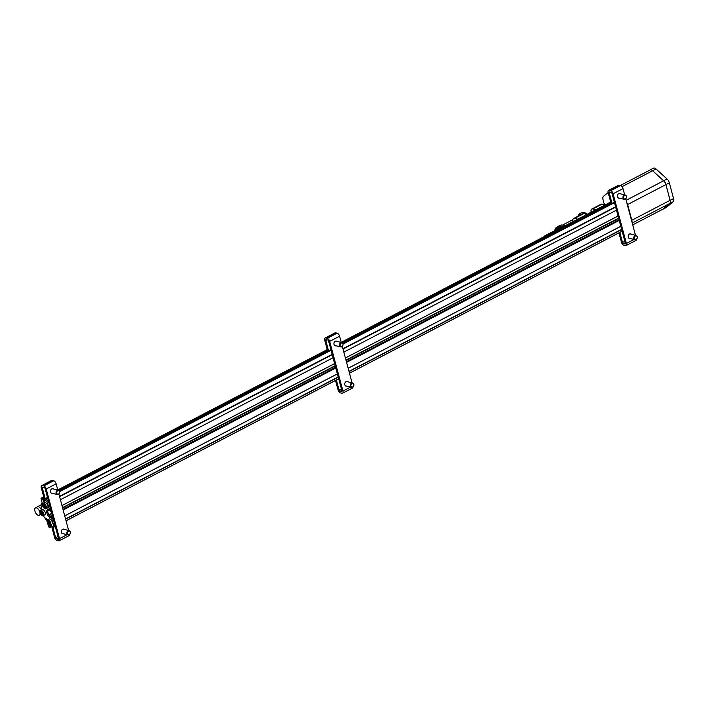 <?xml version="1.0" encoding="UTF-8"?>
<svg xmlns="http://www.w3.org/2000/svg" width="709" height="709" viewBox="0 0 709 709"><rect width="100%" height="100%" fill="white"/><g stroke="black" fill="none" stroke-linecap="round" stroke-linejoin="round"><path stroke-width="1.06" d="M48.15 521.062L47.973 522.551L49.657 523.978L49.577 522.365L48.15 521.062M43.825 504.914L43.648 506.394L45.323 507.821L45.252 506.208L43.825 504.914M49.417 509.86L50.445 509.301L49.612 505.357M60.398 499.739L333.053 357.753M343.838 352.134L616.484 210.148M48.797 502.291L45.651 498.622L47.547 497.629M50.986 524.571L52.147 527.859L53.609 525.263L51.792 518.492L50.623 517.827A4.458 2.242 -117.5 0 1 47.166 513.99A4.458 2.242 -117.5 0 1 47.476 509.833A4.458 2.242 -117.5 0 1 48.46 509.753L49.408 509.603L47.441 502.521L44.445 499.109L44.924 502.371L43.763 502.123L44.791 501.582L43.24 498.028L43.94 497.665M53.946 521.505L52.696 517.703L51.651 517.295A4.458 2.242 -117.5 0 1 48.425 513.981A4.458 2.242 -117.5 0 1 48.061 509.7M44.445 499.109L45.305 498.657M41.539 510.143A4.148 2.083 -117.5 0 0 38.41 506.775A4.148 2.083 -117.5 0 0 37.497 506.846L35.45 507.919A4.148 2.083 -117.5 0 0 35.512 512.563A4.148 2.083 -117.5 0 0 39.279 515.275A4.148 2.083 -117.5 0 0 39.571 511.411A4.148 2.083 -117.5 0 0 36.363 507.839A4.148 2.083 -117.5 0 0 35.45 507.919M42.85 506.084L42.194 506.049M42.088 506.066L41.388 503.461L42.132 503.647L42.815 505.951M36.965 507.13A4.263 2.145 -117.5 0 1 37.4 506.74A4.263 2.145 -117.5 0 1 41.211 509.434L41.512 509.718M45.296 518.031L45.722 519.617L46.457 519.794L46.041 518.235M53.414 527.381L54.761 524.571M64.732 515.895L337.378 373.909M348.163 368.29L620.818 226.304M43.825 497.257L41.982 497.842M43.763 502.123L42.691 499.056L41.016 498.303L42.655 504.976M43.098 506.722L41.237 506.51L41.999 509.904M41.388 503.461L42.15 503.071M43.533 515.638L44.366 517.8L46.324 518.66L46.989 521.124M47.485 522.994L48.824 527.044L50.126 527.328L49.657 525.041M50.445 509.301L50.968 511.304M61.958 505.561L334.613 363.575L61.967 505.579M618.053 215.988L345.398 357.974L618.044 215.97M52.696 517.703L52.369 515.62M63.154 510.001L335.8 368.015M346.586 362.396L619.232 220.41M64.723 515.86L337.369 373.873M348.154 368.255L620.8 226.268M632.02 222.254A4.458 2.242 -117.5 0 0 631.834 220.295L627.616 204.538A4.458 2.242 -117.5 0 0 626.703 202.402M48.965 509.877A3.749 1.888 -117.5 0 0 48.832 509.931A3.749 1.888 -117.5 0 0 48.247 510.764L47.795 510.648A4.369 2.198 -117.5 0 0 48.903 514.769L49.346 514.876A3.749 1.888 -117.5 0 0 51.473 516.648L51.287 515.39L52.182 514.92M49.346 514.876L51.819 513.591M62.605 507.972L335.26 365.986M346.045 360.376L618.691 218.381M52.174 515.718L51.287 515.39M49.541 509.842A3.749 1.888 -117.5 0 1 49.657 509.86L50.277 511.26L50.977 511.278M48.247 510.764L49.692 510.001M48.903 514.769L51.739 513.289M62.525 507.671L335.18 365.684M345.965 360.075L618.611 218.08M50.188 527.257L51.145 526.796L50.738 524.704M44.844 508.672A2.898 1.462 -117.5 0 0 45.925 508.805L47.494 507.981A2.898 1.462 -117.5 0 0 47.698 505.287A2.898 1.462 -117.5 0 0 45.456 502.787A2.898 1.462 -117.5 0 0 44.818 502.841L43.249 503.665A2.898 1.462 -117.5 0 0 42.735 504.622M49.169 524.82A2.898 1.462 -117.5 0 0 50.25 524.952L51.828 524.137A2.898 1.462 -117.5 0 0 52.023 521.434A2.898 1.462 -117.5 0 0 49.781 518.944A2.898 1.462 -117.5 0 0 49.143 518.997L47.574 519.812A2.898 1.462 -117.5 0 0 47.06 520.778M40.174 511.544A2.898 1.462 62.5 0 1 40.688 510.586C39.677 512.439 40.333 514.176 42.646 515.789L44.942 514.902A2.898 1.462 -117.5 0 0 44.897 511.659A2.898 1.462 -117.5 0 0 42.265 509.762L40.688 510.586A2.898 1.462 62.5 0 1 43.32 512.483A2.898 1.462 62.5 0 1 43.364 515.727A2.898 1.462 62.5 0 1 42.735 515.78A2.898 1.462 62.5 0 1 42.283 515.594M42.859 513.75L42.77 514.743L41.928 514.539L41.016 511.703L41.849 511.907L42.806 513.768M608.136 192.485L603.412 196.402A4.458 2.242 -117.5 0 0 603.022 199.575L604.405 204.733M662.445 209.385A4.458 2.242 -117.5 0 0 662.676 209.297A4.458 2.242 -117.5 0 0 662.88 209.164L669.713 203.492A4.458 2.242 -117.5 0 0 670.102 200.319L665.893 184.615A4.458 2.242 -117.5 0 0 663.624 180.795L652.59 170.763A4.458 2.242 -117.5 0 0 650.135 169.974A4.458 2.242 -117.5 0 0 649.94 170.107M662.374 209.456A4.458 2.242 -117.5 0 0 662.685 209.35A4.458 2.242 -117.5 0 0 662.888 209.208L669.739 203.527A4.458 2.242 -117.5 0 0 670.129 200.355L665.911 184.597A4.458 2.242 -117.5 0 0 663.651 180.777L652.572 170.709A4.458 2.242 -117.5 0 0 650.126 169.93A4.458 2.242 -117.5 0 0 649.923 170.063L649.843 170.125M665.884 207.657A4.458 2.242 -117.5 0 0 666.106 207.569A4.458 2.242 -117.5 0 0 666.309 207.427L673.16 201.746A4.458 2.242 -117.5 0 0 673.55 198.573L669.331 182.816A4.458 2.242 -117.5 0 0 667.063 178.996L655.993 168.928A4.458 2.242 -117.5 0 0 653.547 168.148A4.458 2.242 -117.5 0 0 653.344 168.281M44.091 505.473L45.039 507.245M43.577 505.721L44.33 505.118M41.539 512.394L42.478 514.167M41.025 512.642L41.769 512.04M48.416 521.62L49.364 523.402M47.902 521.877L48.655 521.266M618.957 232.862L621.465 242.239A2.898 1.462 -117.5 0 0 623.893 245.279L625.373 245.642A2.898 1.462 -117.5 0 0 626.012 245.589A2.898 1.462 -117.5 0 0 626.401 243.444L613.09 193.779A2.898 1.462 -117.5 0 0 610.662 190.73L609.182 190.367A2.898 1.462 -117.5 0 0 608.544 190.42A2.898 1.462 -117.5 0 0 608.154 192.573L611.185 203.882M626.012 245.589L635.929 240.431A2.898 1.462 -117.5 0 0 636.452 239.296M630.292 238.561A2.411 1.905 -76.3 0 1 629.539 238.561A2.411 1.905 -76.3 0 1 628.174 236.487A2.411 1.905 -76.3 0 1 629.53 234.032A2.411 1.905 -76.3 0 1 630.682 233.873A2.411 1.905 -76.3 0 1 631.347 234.227M619.471 198.183A2.411 1.905 -76.3 0 1 618.718 198.183A2.411 1.905 -76.3 0 1 617.353 196.109A2.411 1.905 -76.3 0 1 618.709 193.654A2.411 1.905 -76.3 0 1 619.87 193.495A2.411 1.905 -76.3 0 1 620.526 193.849M635.494 235.237L625.737 198.821M624.682 194.86L623.007 188.612A2.898 1.462 -117.5 0 0 620.579 185.572L619.09 185.209A2.898 1.462 -117.5 0 0 618.461 185.262L608.544 190.42M612.071 203.465L609.217 192.83L610.449 192.192M619.826 232.41L622.529 242.496A1.117 0.558 -117.5 0 0 623.459 243.666L624.948 244.029A1.117 0.558 -117.5 0 0 625.187 244.011A1.117 0.558 -117.5 0 0 625.338 243.187L612.027 193.522A1.117 0.558 -117.5 0 0 611.096 192.352L609.607 191.988A1.117 0.558 -117.5 0 0 609.368 192.006A1.117 0.558 -117.5 0 0 609.217 192.83M637.24 236.646A2.233 1.764 103.7 0 0 636.053 235.379A2.233 1.764 103.7 0 0 633.811 237.125A2.233 1.764 103.7 0 0 634.998 239.704A2.233 1.764 103.7 0 0 636.797 238.915A2.233 1.764 103.7 0 0 637.24 236.646M637.161 236.886A1.79 1.418 103.7 0 0 634.723 236.558A1.79 1.418 103.7 0 0 635.477 239.367A1.79 1.418 103.7 0 0 637.161 236.886M626.419 196.278A2.233 1.764 103.7 0 0 625.241 195.002A2.233 1.764 103.7 0 0 622.998 196.748A2.233 1.764 103.7 0 0 624.177 199.326A2.233 1.764 103.7 0 0 625.976 198.538A2.233 1.764 103.7 0 0 626.419 196.278M626.339 196.508A1.79 1.418 103.7 0 0 623.902 196.18A1.79 1.418 103.7 0 0 624.656 198.99A1.79 1.418 103.7 0 0 626.339 196.508M52.005 527.771L54.593 537.44A2.898 1.462 -117.5 0 0 57.021 540.488L58.51 540.852A2.898 1.462 -117.5 0 0 59.139 540.799A2.898 1.462 -117.5 0 0 59.529 538.645L46.218 488.988A2.898 1.462 -117.5 0 0 43.79 485.94L42.31 485.576A2.898 1.462 -117.5 0 0 41.671 485.63A2.898 1.462 -117.5 0 0 41.29 487.783L44.33 499.127M59.139 540.799L69.057 535.632A2.898 1.462 -117.5 0 0 69.579 534.506M63.42 533.762A2.411 1.905 -76.3 0 1 62.667 533.771A2.411 1.905 -76.3 0 1 61.302 531.688A2.411 1.905 -76.3 0 1 62.658 529.242A2.411 1.905 -76.3 0 1 63.81 529.082A2.411 1.905 -76.3 0 1 64.475 529.428M52.599 493.384A2.411 1.905 -76.3 0 1 51.846 493.393A2.411 1.905 -76.3 0 1 50.481 491.31A2.411 1.905 -76.3 0 1 51.837 488.864A2.411 1.905 -76.3 0 1 52.998 488.705A2.411 1.905 -76.3 0 1 53.662 489.05M68.631 530.447L58.874 494.022M57.81 490.07L56.135 483.822A2.898 1.462 -117.5 0 0 53.707 480.773L52.227 480.41A2.898 1.462 -117.5 0 0 51.589 480.463L41.671 485.63M45.199 498.675L42.345 488.04L43.577 487.393M52.962 527.656L55.656 537.706A1.117 0.558 -117.5 0 0 56.587 538.875L58.076 539.239A1.117 0.558 -117.5 0 0 58.315 539.221A1.117 0.558 -117.5 0 0 58.466 538.388L45.163 488.723A1.117 0.558 -117.5 0 0 44.224 487.553L42.744 487.189A1.117 0.558 -117.5 0 0 42.496 487.216A1.117 0.558 -117.5 0 0 42.345 488.04M70.368 531.856A2.233 1.764 103.7 0 0 69.19 530.58A2.233 1.764 103.7 0 0 66.938 532.326A2.233 1.764 103.7 0 0 68.126 534.914A2.233 1.764 103.7 0 0 69.925 534.125A2.233 1.764 103.7 0 0 70.368 531.856M70.288 532.096A1.79 1.418 103.7 0 0 67.851 531.768A1.79 1.418 103.7 0 0 68.605 534.577A1.79 1.418 103.7 0 0 70.288 532.096M59.547 491.479A2.233 1.764 103.7 0 0 58.368 490.203A2.233 1.764 103.7 0 0 56.126 491.949A2.233 1.764 103.7 0 0 57.305 494.536A2.233 1.764 103.7 0 0 59.113 493.748A2.233 1.764 103.7 0 0 59.547 491.479M59.467 491.718A1.79 1.418 103.7 0 0 57.03 491.39A1.79 1.418 103.7 0 0 57.784 494.2A1.79 1.418 103.7 0 0 59.467 491.718M335.517 380.467L338.033 389.844A2.898 1.462 -117.5 0 0 340.453 392.883L341.942 393.247A2.898 1.462 -117.5 0 0 342.58 393.194A2.898 1.462 -117.5 0 0 342.961 391.049L329.658 341.383A2.898 1.462 -117.5 0 0 327.23 338.335L325.741 337.971A2.898 1.462 -117.5 0 0 325.103 338.025A2.898 1.462 -117.5 0 0 324.722 340.178L327.753 351.487M342.58 393.194L352.497 388.036A2.898 1.462 -117.5 0 0 353.011 386.901M346.852 386.157A2.411 1.905 -76.3 0 1 346.107 386.166A2.411 1.905 -76.3 0 1 344.734 384.092A2.411 1.905 -76.3 0 1 346.089 381.637A2.411 1.905 -76.3 0 1 347.25 381.477A2.411 1.905 -76.3 0 1 347.915 381.823M336.039 345.779A2.411 1.905 -76.3 0 1 335.286 345.788A2.411 1.905 -76.3 0 1 333.921 343.714A2.411 1.905 -76.3 0 1 335.268 341.259A2.411 1.905 -76.3 0 1 336.429 341.1A2.411 1.905 -76.3 0 1 337.094 341.454M352.063 382.842L342.305 346.426M341.242 342.465L339.567 336.217A2.898 1.462 -117.5 0 0 337.147 333.177L335.658 332.813A2.898 1.462 -117.5 0 0 335.02 332.867L325.103 338.025M328.63 351.07L325.786 340.435L327.017 339.797M336.385 380.015L339.088 390.101A1.117 0.558 -117.5 0 0 340.028 391.271L341.508 391.634A1.117 0.558 -117.5 0 0 341.756 391.616A1.117 0.558 -117.5 0 0 341.898 390.783L328.595 341.126A1.117 0.558 -117.5 0 0 327.664 339.948L326.175 339.584A1.117 0.558 -117.5 0 0 325.927 339.611A1.117 0.558 -117.5 0 0 325.786 340.435M353.8 384.251A2.233 1.764 103.7 0 0 352.621 382.975A2.233 1.764 103.7 0 0 350.379 384.73A2.233 1.764 103.7 0 0 351.558 387.309A2.233 1.764 103.7 0 0 353.366 386.52A2.233 1.764 103.7 0 0 353.8 384.251M353.729 384.491A1.79 1.418 103.7 0 0 351.292 384.163A1.79 1.418 103.7 0 0 352.045 386.972A1.79 1.418 103.7 0 0 353.729 384.491M342.979 343.874A2.233 1.764 103.7 0 0 341.8 342.598A2.233 1.764 103.7 0 0 339.558 344.352A2.233 1.764 103.7 0 0 340.745 346.931A2.233 1.764 103.7 0 0 342.544 346.143A2.233 1.764 103.7 0 0 342.979 343.874M342.908 344.113A1.79 1.418 103.7 0 0 340.471 343.785A1.79 1.418 103.7 0 0 341.224 346.595A1.79 1.418 103.7 0 0 342.908 344.113M595.897 209.713L592.777 208.951A4.458 2.242 -117.5 0 0 591.793 209.031A4.458 2.242 -117.5 0 0 591.164 212.177M577.773 219.152L574.653 218.39A4.458 2.242 -117.5 0 0 573.678 218.469A4.458 2.242 -117.5 0 0 573.04 221.616M605.123 204.901L602.003 204.139A4.458 2.242 -117.5 0 0 601.028 204.227L591.793 209.031M587.008 214.34L583.888 213.577A4.458 2.242 -117.5 0 0 582.904 213.657L573.678 218.469M572.872 220.127A3.572 1.799 -117.5 0 0 572.748 220.091A3.572 1.799 -117.5 0 0 571.959 220.153A3.572 1.799 -117.5 0 0 571.658 220.41M572.907 220.862A3.572 1.799 -117.5 0 0 572.057 220.446A3.572 1.799 -117.5 0 0 571.277 220.508L562.769 224.948A3.572 1.799 -117.5 0 0 562.716 224.975M564.976 225.817A3.572 1.799 -117.5 0 0 563.549 224.877A3.572 1.799 -117.5 0 0 562.769 224.948M545.726 235.84A2.233 1.126 -117.5 0 0 545.407 235.707A2.233 1.126 -117.5 0 0 544.911 235.751A2.233 1.126 -117.5 0 0 544.53 236.416A2.233 1.126 -117.5 0 0 544.521 236.469L544.53 236.416M560.234 225.666L561.732 224.886L564.178 225.489L561.945 226.65M561.493 227.624A4.13 2.074 -117.5 0 0 560.03 226.463A4.13 2.074 62.5 0 1 560.172 226.534A4.13 2.074 62.5 0 1 561.493 227.624M561.918 227.412A4.458 2.242 -117.5 0 0 558.852 225.976A4.458 2.242 -117.5 0 0 558.612 226.144M562.343 227.181A4.458 2.242 -117.5 0 0 559.277 225.754A4.458 2.242 -117.5 0 0 559.073 225.887M558.134 226.375A4.458 2.242 62.5 0 1 558.337 226.242A4.458 2.242 62.5 0 1 559.88 226.384A4.458 2.242 62.5 0 1 561.404 227.678M557.292 227.199A4.458 2.242 62.5 0 1 557.912 226.463A4.458 2.242 62.5 0 1 560.979 227.899M554.97 230.514A3.554 1.79 62.5 0 1 556.37 228.635A3.554 1.79 62.5 0 1 557.788 229.556M555.812 230.585A2.233 1.126 62.5 0 1 556.689 229.831A2.233 1.126 62.5 0 1 556.973 229.938A2.233 1.126 62.5 0 1 557.017 229.955M555.395 228.183L557.629 227.022L560.075 227.624L557.85 228.785L555.395 228.183L555.041 231.116M48.115 519.989A2.721 1.365 -117.5 0 0 47.707 523.339A2.721 1.365 -117.5 0 0 50.507 524.031A2.721 1.365 -117.5 0 0 48.115 519.989M43.79 503.842A2.721 1.365 -117.5 0 0 43.373 507.192A2.721 1.365 -117.5 0 0 46.182 507.874A2.721 1.365 -117.5 0 0 43.79 503.842M49.408 509.603L50.436 509.071M59.583 496.681L332.229 354.695M343.014 349.076L615.669 207.09M47.592 502.832L48.62 502.291M51.792 518.492L52.821 517.951M53.609 525.263L54.637 524.731M65.547 518.953L338.202 376.966M348.988 371.348L621.633 229.362M53.583 527.257L55.249 526.388M66.034 520.769L338.689 378.783M349.475 373.164L622.121 231.178M65.609 519.192L338.264 377.206M349.05 371.587L621.696 229.601M59.494 496.344L332.14 354.358M342.926 348.739L615.572 206.753M44.897 499.331L47.609 497.878M59.583 491.638L331.05 350.273M343.023 344.042L614.481 202.668M59.521 491.399L330.979 350.024M342.961 343.794L614.419 202.428M45.411 498.56L47.503 497.47L45.314 498.569M59.467 491.24L330.935 349.874M342.908 343.643L614.375 202.269M44.676 499.163L45.704 498.631M58.953 490.504L327.531 350.645M342.394 342.908L610.963 203.04M58.298 490.185L327.372 350.06M341.738 342.589L610.803 202.464M327.248 349.617L57.775 489.946L327.266 349.652M610.688 202.012L341.215 342.341L610.697 202.047M41.113 498.294L42.141 497.762M42.318 498.587L43.346 498.055M41.335 506.501L42.354 505.96M41.211 509.434L41.787 509.133M627.314 204.697L665.893 184.615M51.385 515.381L52.191 514.956M62.977 509.346L335.623 367.351M619.046 219.71L346.4 361.705L619.054 219.755M63.066 509.7L335.72 367.714M346.506 362.095L619.152 220.109M52.537 527.842L55.258 526.415M53.609 525.529L54.628 524.997M47.441 502.521L48.469 501.99M43.391 501.653L44.419 501.112M42.691 499.056L43.719 498.524M50.179 527L51.208 526.468M51.42 518.022L52.448 517.481M50.623 517.827L51.651 517.295M48.212 519.759A2.898 1.462 -117.5 0 0 47.574 519.812C46.697 522.453 47.583 524.164 50.25 524.952A2.898 1.462 -117.5 0 0 50.454 522.258A2.898 1.462 -117.5 0 0 48.212 519.759M43.878 503.612A2.898 1.462 -117.5 0 0 43.249 503.665C42.363 506.297 43.258 508.016 45.925 508.805A2.898 1.462 -117.5 0 0 46.129 506.102A2.898 1.462 -117.5 0 0 43.878 503.612M42.549 515.691A2.721 1.365 62.5 0 1 40.156 511.65A2.721 1.365 62.5 0 1 42.965 512.332A2.721 1.365 62.5 0 1 42.549 515.691M662.88 209.164L632.72 224.868L662.676 209.297M669.713 203.492L632.224 223.016M670.102 200.319L631.825 220.251M663.624 180.795L626.144 200.319M652.59 170.763L622.032 186.671M666.309 207.427L662.888 209.208M673.16 201.746L669.739 203.527M673.55 198.573L670.129 200.355M669.331 182.816L665.911 184.597M667.063 178.996L663.651 180.777M655.993 168.928L652.572 170.709M44.782 506.811L44.1 507.165M44.33 506.04L43.648 506.394M42.23 513.733L41.539 514.087M41.769 512.962L41.087 513.316M49.107 522.958L48.425 523.313M48.655 522.196L47.973 522.551M626.401 243.444L634.023 239.474M613.09 193.779L623.007 188.612M610.662 190.73L620.579 185.572M609.182 190.367L619.09 185.209M623.459 243.666L625.223 242.753M622.529 242.496L624.833 241.299M59.529 538.645L67.151 534.675M46.218 488.988L56.135 483.822M43.79 485.94L53.707 480.773M42.31 485.576L52.227 480.41M56.587 538.875L58.351 537.954M55.656 537.706L57.961 536.5M342.961 391.049L350.592 387.07M329.658 341.383L339.567 336.217M327.23 338.335L337.147 333.177M325.741 337.971L335.658 332.813M340.028 391.271L341.782 390.358M339.088 390.101L341.392 388.895M592.777 208.951L602.003 204.139M574.653 218.39L583.888 213.577M66.043 520.805L338.698 378.819M349.475 373.2L622.13 231.214M59.459 491.204L330.926 349.829M342.89 343.608L614.366 202.233M42.567 497.869L43.816 497.213M37.4 506.74L41.671 504.516M62.959 509.301L335.614 367.315M61.975 505.614L334.621 363.628M345.407 358.01L618.062 216.023M52.475 527.904L53.503 527.372M44.348 499.118L45.367 498.587M41.016 498.303L42.044 497.771M41.237 506.51L42.256 505.969M50.126 527.328L51.145 526.796M39.279 515.275L40.971 514.397M49.355 509.939L50.374 509.399M650.135 169.974L620.313 185.51M666.106 207.569L662.685 209.35M653.547 168.148L650.126 169.93M44.215 505.402L43.533 505.756M41.663 512.323L40.98 512.678M48.54 521.558L47.858 521.913M628.874 238.215L634.998 239.704M629.929 233.881L636.053 235.379M618.053 197.838L624.177 199.326M619.117 193.504L625.241 195.002M62.002 533.416L68.126 534.914M63.066 529.082L69.19 530.58M51.181 493.039L57.305 494.536M52.244 488.705L58.368 490.203M345.443 385.811L351.558 387.309M346.497 381.477L352.621 382.975M334.621 345.434L340.745 346.931M335.676 341.109L341.8 342.598M587.212 214.233A5.707 5.707 0 0 0 577.888 216.272M572.925 219.657L571.959 220.153M556.202 229.867L544.911 235.751"/></g></svg>
